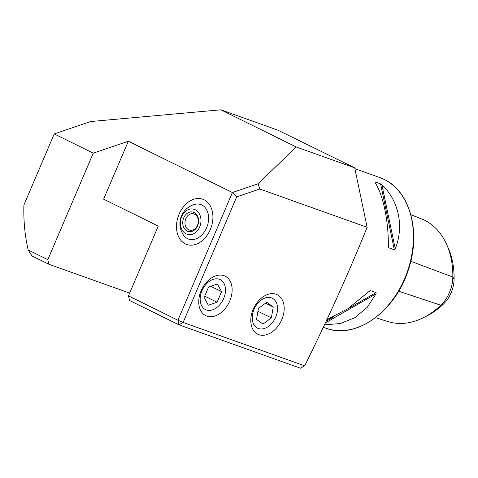 <?xml version="1.0" encoding="UTF-8"?>
<svg xmlns="http://www.w3.org/2000/svg" width="478" height="478" viewBox="0 0 478 478"><rect width="100%" height="100%" fill="white"/><g stroke="black" fill="none" stroke-linecap="round" stroke-linejoin="round"><path stroke-width="0.72" d="M204.106 199.804A23.996 17.351 -70.4 0 0 202.774 199.236A23.996 17.351 -70.4 0 0 178.718 215.07A23.996 17.351 -70.4 0 0 185.309 243.876A23.996 17.351 -70.4 0 0 186.641 244.437A23.996 17.351 -70.4 0 0 210.696 228.604A23.996 17.351 -70.4 0 0 204.106 199.804M206.825 316.095A21.994 15.147 116.2 0 0 229.757 301.003A21.994 15.147 116.2 0 0 224.057 275.698A21.994 15.147 116.2 0 0 205.606 283.334A21.994 15.147 116.2 0 0 199.487 295.745A21.994 15.147 116.2 0 0 206.825 316.095M258.873 334.672A21.994 15.147 116.2 0 0 281.799 319.579A21.994 15.147 116.2 0 0 276.105 294.275A21.994 15.147 116.2 0 0 257.648 301.911A21.994 15.147 116.2 0 0 251.536 314.321A21.994 15.147 116.2 0 0 258.873 334.672M128.492 295.876L177.924 320.236L232.398 192.526L258.066 183.803L296.258 146.997L220.812 109.809L277.861 130.171L354.712 167.856L367.134 227.313C348.104 274.205 327.281 320.374 304.659 365.819L300.429 368.191L178.957 324.837L129.526 300.477L128.492 295.876L158.254 226.094L103.618 199.165L128.325 141.237L93.258 153.151L47.83 259.656L48.87 264.256L32.068 255.981L28.19 249.976A159.975 115.658 109.6 0 1 23.9 205.038L54.235 133.918L93.258 153.151M326.737 319.74L347.608 308.919L369.9 290.767L370.522 290.618L376.084 292.602L376.025 293.851L367.14 307.414L354.939 317.637L340.264 323.552L324.335 324.837M381.904 184.867C398.789 200.378 404.257 226.542 395.252 248.763L394.344 249.785L388.787 247.801L388.345 246.301C388.602 220.956 383.135 194.791 374.991 182.399L375.015 181.885L380.572 183.875L381.904 184.867L395.252 248.763M374.991 182.399L375.188 182.721M28.19 249.976L47.83 259.656M129.675 293.098L48.87 264.256M367.134 227.313L259.799 189.007L236.694 196.858L183.128 322.447L304.659 365.819M236.694 196.858L232.398 192.526L128.325 141.237M220.812 109.809L90.677 121.532L54.235 133.918M410.817 214.634L423.275 219.599A30.712 22.203 109.6 0 1 424.434 220.113A77.251 55.848 109.6 0 1 446.649 244.419L448.197 247.903A73.785 53.345 109.6 0 1 454.1 279.056L452.827 277.037L410.787 261.275M443.429 304.08L440.794 305.239A77.251 55.848 109.6 0 1 423.49 317.637L426.902 315.922A73.785 53.345 109.6 0 0 443.429 304.08A27.252 19.7 -70.4 0 0 454.1 279.056M398.652 291.198L440.794 305.239A30.712 22.203 -70.4 0 0 452.827 277.037A77.251 55.848 109.6 0 0 446.649 244.419M423.49 317.637A77.251 55.848 109.6 0 1 387.831 321.545L375.559 317.661M354.712 167.856L296.258 146.997M258.066 183.803L259.799 189.007M178.957 324.837L183.128 322.447L177.924 320.236L178.957 324.837M267.596 297.436A16.688 11.49 116.2 0 0 252.509 314.434A16.688 11.49 116.2 0 0 262.177 328.942A16.688 11.49 116.2 0 0 277.264 311.943A16.688 11.49 116.2 0 0 267.596 297.436M258.407 308.483L256.531 319.388L263.014 324.09L271.367 317.894L273.243 306.99L266.76 302.287L258.407 308.483M265.535 303.195L273.243 306.99M257.929 311.268L271.367 317.894M219.378 279.289A16.688 11.49 116.2 0 0 201.985 290.738A16.688 11.49 116.2 0 0 206.305 309.935A16.688 11.49 116.2 0 0 223.698 298.487A16.688 11.49 116.2 0 0 219.378 279.289M208.593 286.991L204.076 297.591L208.318 305.215L217.084 302.239L221.607 291.634L217.365 284.01L208.593 286.991M210.72 286.268L221.607 291.634M204.698 296.133L217.084 302.239M200.85 204.572A18.325 13.253 109.6 0 1 207.195 226.267A18.325 13.253 109.6 0 1 188.565 239.102A18.325 13.253 109.6 0 1 183.528 235.158A19.998 19.998 0 0 1 194.486 204.447A18.325 13.253 109.6 0 1 200.85 204.572M211.055 227.636A23.996 17.351 109.6 0 1 186.641 244.437A23.996 17.351 109.6 0 1 178.354 216.038A23.996 17.351 109.6 0 1 202.774 199.236A23.996 17.351 109.6 0 1 211.055 227.636M183.241 226.184A9.996 7.839 101.5 0 1 187.866 212.901A9.996 7.839 101.5 0 1 198.089 217.436A9.996 7.839 101.5 0 1 193.459 230.713A9.996 7.839 101.5 0 1 183.241 226.184M185.398 225.682A8.401 6.584 101.5 0 1 186.683 217.054A8.401 6.584 101.5 0 1 193.315 213.78A8.401 6.584 101.5 0 1 197.874 218.332A8.401 6.584 101.5 0 1 196.589 226.96A8.401 6.584 101.5 0 1 189.957 230.235A8.401 6.584 101.5 0 1 185.398 225.682M194.301 233.389A12.996 10.187 101.5 0 1 181.013 227.492A12.996 10.187 101.5 0 1 187.029 210.23A12.996 10.187 101.5 0 1 200.318 216.128A12.996 10.187 101.5 0 1 194.301 233.389M384.025 179.37A79.987 57.826 109.6 0 1 405.995 275.382A79.987 57.826 109.6 0 1 325.811 328.153C355.769 340.067 396.011 311.07 408.6 269.042C421.076 232.141 410.088 191.337 384.085 179.393L379.58 177.487A79.987 57.826 109.6 0 1 384.025 179.37M424.434 220.113L410.835 214.7M388.787 247.801L388.345 245.674M394.344 249.785L380.572 183.875M325.207 322.997L376.025 293.851M325.996 321.324L333.775 316.86M347.512 308.985L376.084 292.602M369.004 291.484L370.522 290.618M323.206 327.221L325.811 328.153M354.903 168.674L379.58 177.487"/></g></svg>
